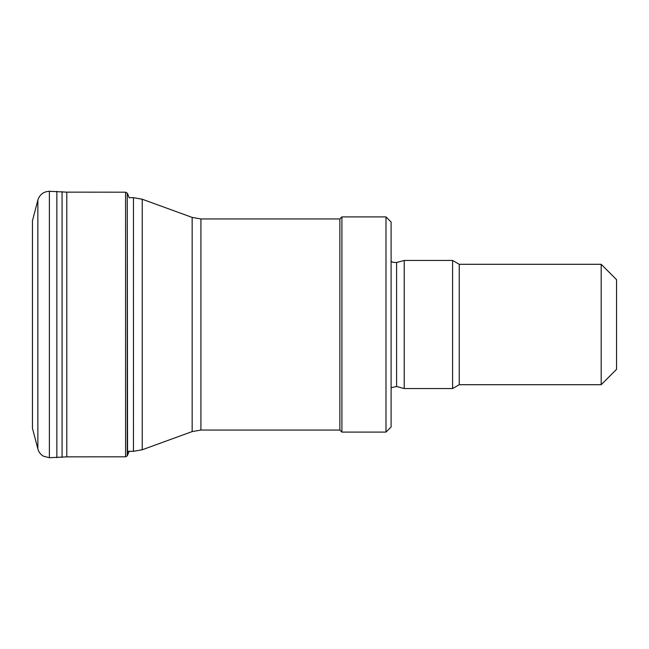 <?xml version="1.0" encoding="UTF-8"?>
<svg xmlns="http://www.w3.org/2000/svg" width="649" height="649" viewBox="0 0 649 649"><rect width="100%" height="100%" fill="white"/><g stroke="black" fill="none" stroke-linecap="round" stroke-linejoin="round"><path stroke-width="0.97" d="M142.228 449.765L192.161 431.593L200.922 430.052L200.922 218.948L192.161 217.407L142.228 199.235L142.228 449.765L133.467 451.315L127.561 451.315M601.177 264.297L601.177 384.703L616.55 369.33L616.55 279.67L601.177 264.297L459.249 264.297L452.588 260.452L404.222 260.452L404.222 388.548L452.588 388.548L452.588 260.452M601.177 384.703L459.249 384.703L459.249 264.297M459.249 384.703L452.588 388.548M391.112 387.68L396.596 386.504L404.222 388.548M385.985 432.096L391.112 426.977L391.112 222.023L385.985 216.904L341.918 216.904L341.918 432.096L385.985 432.096L385.985 216.904M341.918 432.096L339.873 430.052L339.873 218.948L341.918 216.904M339.873 430.052L200.922 430.052M49.381 191.285L49.381 457.715L43.41 456.166C40.595 454.511 38.745 452.085 37.861 448.905L32.45 428.251L32.45 220.749L37.861 200.087C39.686 194.53 43.524 191.601 49.381 191.285L66.79 192.145L66.79 456.855L125.565 456.807L127.261 455.89L129.208 451.152M66.79 192.145L125.565 192.193L127.261 193.11L127.261 455.89M192.161 431.593L192.161 217.407M133.467 451.315L133.467 197.685L142.228 199.235M396.596 386.504L396.596 262.496L404.222 260.452M125.565 192.193L125.565 456.807M127.261 193.11L127.561 455.387M37.861 200.087L37.861 448.913C38.713 452.069 40.579 454.495 43.459 456.198L49.381 457.715L66.79 456.855M56.861 191.317L56.861 457.683M62.069 191.601L62.069 457.399M133.467 197.685L129.151 197.685M396.596 262.496L392.921 262.342L391.112 261.32M339.873 218.948L200.922 218.948M127.561 193.613L129.208 197.848"/></g></svg>
